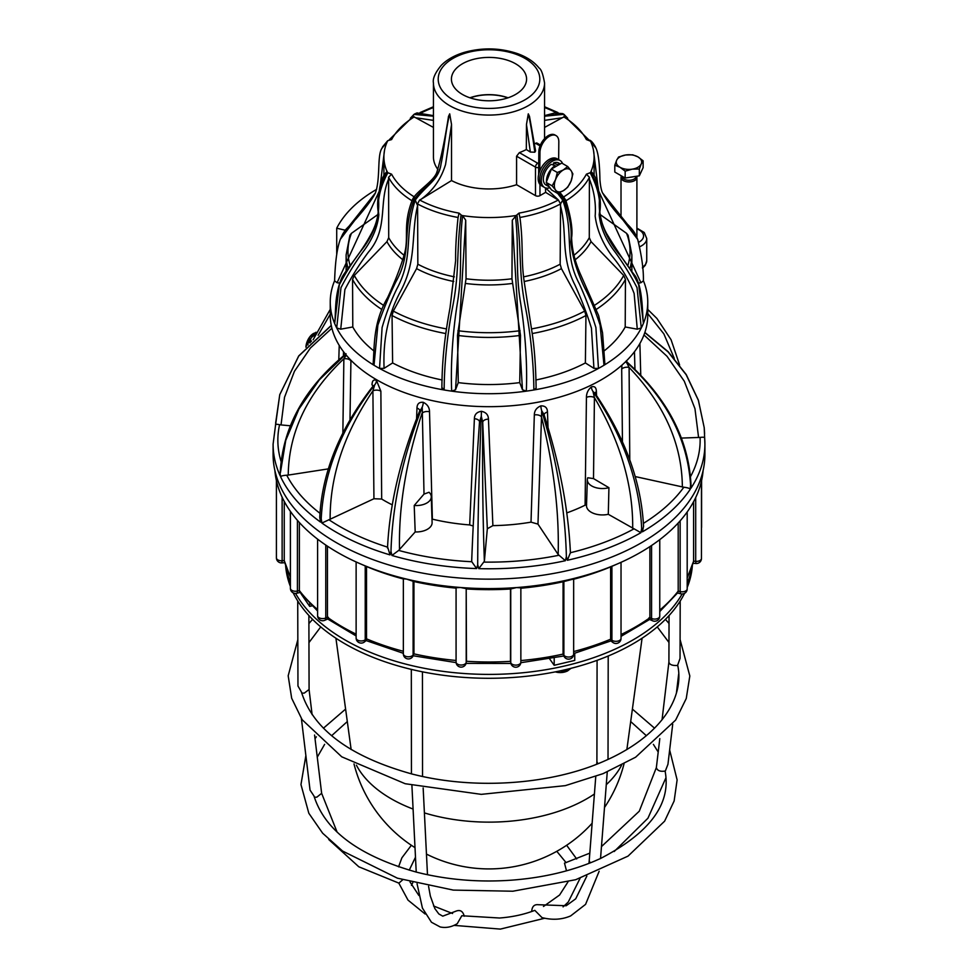 <?xml version="1.0" encoding="UTF-8"?>
<svg xmlns="http://www.w3.org/2000/svg" width="978" height="978" viewBox="0 0 978 978"><rect width="100%" height="100%" fill="white"/><g stroke="black" fill="none" stroke-linecap="round" stroke-linejoin="round"><path stroke-width="1.47" d="M314.916 334.928L311.676 337.239A215.906 124.658 180 0 0 311.542 337.337L310.417 339.39L311.42 341.408M275.613 424.709L273.094 444.122L273.094 454.489A215.906 124.658 0 0 0 489 579.147A215.906 124.658 0 0 0 704.906 454.489L704.906 444.122A215.906 124.658 0 0 0 704.661 438.217L704.221 427.704L698.353 400.271L686.116 374.66L667.998 351.823L644.795 332.618M704.221 427.741L704.612 433.706M635.223 476.567L683.818 487.227C687.864 487.716 689.979 488.438 690.187 489.367L690.566 484.905L690.945 488.218L691.055 485.699M587.338 479.648A15.11 8.729 180 0 1 587.754 477.753L593.512 478.597L608.927 487.692A15.11 8.729 180 0 1 587.338 479.648L586.507 505.565A15.941 9.205 180 0 0 608.292 514.294L640.92 532.692L641.666 528.377L642.424 531.824L643.548 526.298M537.973 524.122L541.506 416.946A5.709 3.166 0.9 0 0 534.33 414.929L531.017 522.142L537.973 524.122L558.169 554.502L565.382 560.712L566.372 556.604L567.362 560.272L570.394 552.717A211.138 121.908 180 0 0 633.878 528.915M387.679 547.191L390.039 554.905L390.98 551.299L391.933 555.467L398.682 550.418A211.138 121.908 180 0 0 471.787 561.727L476.641 568.573L477.704 564.709L478.768 568.634L484.379 561.25C482.851 518.707 482.288 472.398 482.716 422.325A5.709 3.191 178.6 0 1 488.45 419.122C488.364 414.88 486.017 412.264 481.421 411.31C476.824 411.995 474.489 414.464 474.391 418.694L469.684 524.929A147.959 85.428 180 0 1 432.386 519.159L431.995 519.073M373.107 386.958L373.021 386.151C339.733 428.816 321.97 472.594 319.757 517.448L320.539 522.093L321.212 518.682L321.884 523.047L330.136 519.22C329.916 476.225 344.17 433.45 372.899 390.858A5.709 3.154 -179.8 0 1 380.87 391.188L376.481 380.43C373.62 379.195 372.129 380.674 372.019 384.867A5.709 3.313 2.2 0 1 372.997 386.176L374.708 384.892L372.899 390.858L373.938 498.743L330.136 519.22M280.16 474.147L280.723 476.983C280.686 476.078 282.679 475.491 286.737 475.21L288.229 475.088C288.779 432.142 307.324 393.376 343.865 358.804A5.709 3.179 -178.9 0 1 350.919 360.968L350.931 360.259M331.261 325.393L298.718 355.931L279.745 394.696L275.588 424.807M681.434 438.083L700.089 437.411C703.537 436.995 705.065 437.264 704.661 438.217L704.906 444.122A215.906 124.658 0 0 1 690.945 488.218M558.169 554.502C559.294 511.714 553.744 465.87 541.506 416.946L541.702 410.723L543.939 414.354C559.636 463.413 568.462 509.648 570.431 553.12L570.431 552.888M586.617 504.66L585.088 505.198A147.959 85.428 180 0 1 566.775 512.9M531.017 522.142A147.959 85.428 180 0 1 492.888 525.626L487.325 528.756L484.379 561.25M419.171 412.496L422.227 407.105L424.012 494.098L429.049 492.264A15.11 8.729 180 0 1 431.274 496.677L432.105 522.594A15.941 9.205 180 0 1 415.185 531.946L398.682 550.418M473.23 526.017L469.684 524.929M471.689 560.859L471.799 561.727L471.689 560.859C473.328 518.413 475.931 472.203 479.513 422.227L479.538 421.873C475.944 472.007 473.328 518.364 471.689 560.956M387.532 547.79L387.508 548.083C389.586 504.33 400.418 458.364 420.002 410.173L419.855 411.017M392.264 504.868A147.959 85.428 180 0 1 384.378 500.638A147.959 85.428 180 0 1 381.677 499.037L373.938 498.743M328.302 468.89L288.229 475.088M275.588 425.234C275.111 424.22 276.444 424.036 279.574 424.696L281.028 424.929L284.525 397.288L294.439 371.298L310.429 347.985L331.909 328.229M290.344 425.785L281.028 424.929M544.086 414.794A5.709 3.24 178 0 1 547.472 412.019C547.362 407.789 545.174 405.736 540.883 405.87C536.58 407.643 534.404 410.662 534.33 414.929M544.489 416.286L544.061 415.112A5.709 3.24 178 0 1 544.061 415.051M548.01 427.276L547.472 412.019M479.538 422.031A5.709 3.203 1.6 0 0 474.391 418.694M479.513 422.227L481.298 416.249L482.716 422.325L487.325 528.756M492.888 525.626L488.45 419.122M419.819 410.601A5.709 3.252 2 0 0 416.983 408.07L416.591 418.572M399.525 549.697C398.559 506.849 406.053 461.396 422.019 413.327A5.709 3.166 179.3 0 1 429.513 411.75C429.476 407.496 427.386 404.354 423.266 402.313C419.183 401.934 417.093 403.853 416.983 408.07M432.386 519.159L429.513 411.75M431.274 496.677A15.11 8.729 180 0 1 414.22 505.492L415.185 531.946M424 494.098L414.22 505.492M381.677 499.037L380.87 391.188M346.273 355.148L343.865 358.804L342.862 433.009M349.99 419.782L350.919 360.968M339.232 345.405L338.791 359.77M318.168 335.246L330.246 314.219M674.27 358.364L663.891 333.914L647.754 313.571M640.749 375.124L639.893 343.51M634.465 351.725L634.954 369.329M698.598 437.557L694.955 408.67L684.282 381.212L667.02 356.298L643.952 334.941M629.771 459.819L629.098 367.435A5.709 3.166 -0.9 0 0 621.69 369.158L622.448 441.75M621.947 365.112L621.69 369.158M682.363 487.02C682.008 444.036 664.245 404.171 629.098 367.435L626.299 361.884L627.363 362.373C667.827 399 689.062 440.173 691.055 485.907M627.363 362.373L626.262 360.87L626.458 362.691A5.709 3.362 178 0 1 626.458 362.52M626.739 361.579L626.739 361.701A5.709 3.362 178 0 1 626.739 361.579L626.69 360.65M596.531 395.528L596.384 391.665C596.274 387.459 594.612 385.882 591.384 386.933C588.096 389.647 586.445 393.144 586.433 397.41L585.088 505.198M593.512 478.597L594.416 397.569A5.709 3.154 -0 0 0 586.433 397.41M632.693 528.377C633.108 485.406 620.345 441.799 594.416 397.569L592.998 391.493L594.991 393.303M595.003 393.315A5.709 3.301 177.8 0 1 596.384 391.665M608.292 514.294L608.927 487.68M456.078 662.106L456.078 587.741L460.479 587.497L466.2 588.622L466.2 662.497A5.086 4.108 13.1 0 1 466.103 663.255L466.2 662.497A5.086 2.934 180 0 1 460.821 665.028A5.086 2.934 180 0 1 456.078 662.106L456.078 662.106A5.086 5.086 0 0 0 466.103 663.255M466.2 588.622L466.482 661.275A207.177 119.609 180 0 0 510.467 661.348L510.467 589.013L516.433 587.582L520.858 587.839L520.858 662.192A5.086 2.934 180 0 1 516.103 665.113A5.086 2.934 180 0 1 510.748 662.558L510.822 663.292A5.086 4.12 -12.6 0 1 510.748 662.558L510.748 588.695M564.44 657.045A5.086 5.086 0 0 0 573.658 654.099L573.658 654.099A5.086 2.934 180 0 1 569.563 656.984A5.086 2.934 180 0 1 563.878 655.211A5.086 3.839 -35.5 0 0 564.44 657.045L563.071 654.086L563.071 581.751L573.279 579.11M573.658 653.573L610.871 640.932L612.888 642.46A5.086 3.301 -52.9 0 1 611.91 640.187L610.627 639.209L610.627 566.873L619.037 563.218A214.316 123.741 180 0 1 618.866 563.291A214.316 123.741 180 0 1 570.516 579.294A214.316 123.741 180 0 1 516.433 587.582A214.316 123.741 180 0 1 460.479 587.497A214.316 123.741 180 0 1 406.481 579.062L413.938 581.531L413.938 653.866L412.557 656.837A5.086 3.826 35.9 0 0 413.119 654.991A5.086 2.934 180 0 1 407.435 656.739A5.086 2.934 180 0 1 403.352 653.866L403.352 653.866A5.086 5.086 0 0 0 412.557 656.837M611.617 639.27C611.091 641.519 610.761 641.495 610.627 639.209A207.177 119.609 180 0 1 573.658 651.544M649.612 619.465L621.03 636.372M649.013 617.79C649.502 620.04 649.795 620.015 649.893 617.729L649.893 546.604M649.649 619.477L652.607 620.798A5.086 2.531 -66 0 1 651.568 618.487L649.893 617.729A207.177 119.609 180 0 1 621.03 634.551M659.759 611.556L677.84 592.68L678.194 591.128L678.194 522.998M677.583 593.023L680.92 593.829A5.086 1.601 -76.5 0 1 680.15 591.592L678.194 591.128A207.177 119.609 180 0 1 659.759 610.113M687.192 578.035L693.598 561.189L693.598 501.714M693.133 563.291L695.981 563.511L695.7 561.36L693.598 561.189A207.177 119.609 180 0 1 687.192 577.228M290.405 577.24L284.243 560.59L282.129 560.749L281.86 562.9L284.696 562.692M317.593 611.005L299.733 592.118L299.378 590.565L297.422 591.03A5.086 1.577 76.6 0 1 296.664 593.267L300.001 592.472M328.351 617.314C327.85 619.563 327.557 619.539 327.447 617.265L325.76 617.998A5.086 2.518 66.2 0 1 324.72 620.321L327.74 618.988M365.564 638.915C366.065 641.152 366.383 641.128 366.518 638.842L365.222 639.82A5.086 3.289 53.2 0 1 364.244 642.094L366.188 640.578M359.171 563.316L365.222 565.944L365.222 639.82A5.086 2.934 180 0 1 359.562 640.81A5.086 2.934 180 0 1 356.126 638.023A5.086 5.086 0 0 0 364.244 642.094M325.76 545.039L325.76 617.998A5.086 2.934 180 0 1 320.417 618.304A5.086 2.934 180 0 1 317.593 615.675A5.086 5.086 0 0 0 324.72 620.321M297.422 520.32L297.422 591.03A5.086 2.934 180 0 1 290.405 588.316A5.086 5.086 0 0 0 296.664 593.267M282.129 497.203L282.129 560.749A5.086 2.934 180 0 1 276.407 557.839A5.086 5.086 0 0 0 281.86 562.9M701.458 528.096A5.086 5.086 0 0 0 701.593 526.91A5.086 2.934 180 0 1 701.458 527.594M695.981 563.511A5.086 5.086 0 0 0 701.458 558.45A5.086 2.934 180 0 1 695.7 561.36L695.7 497.557M680.92 593.829A5.086 5.086 0 0 0 687.192 588.89A5.086 2.934 180 0 1 680.15 591.592L680.15 520.822M652.607 620.798A5.086 5.086 0 0 0 659.759 616.164A5.086 2.934 180 0 1 656.91 618.793A5.086 2.934 180 0 1 651.568 618.487L651.568 545.492M612.888 642.46A5.086 5.086 0 0 0 621.03 638.402A5.086 2.934 180 0 1 617.583 641.177A5.086 2.934 180 0 1 611.91 640.187L611.91 566.311M520.822 661.813A5.086 2.934 180 0 1 520.858 662.192A5.086 5.086 0 0 1 510.822 663.292M284.243 501.408L284.243 560.59A207.177 119.609 180 0 0 290.405 576.445M299.378 522.533L299.378 590.565A207.177 119.609 180 0 0 317.593 609.563M327.447 546.164L327.447 617.265A207.177 119.609 180 0 0 356.126 634.147M365.222 565.944L366.518 566.519L366.518 638.842A207.177 119.609 180 0 0 403.352 651.287M456.078 588.133A207.177 119.609 180 0 1 413.938 581.531M309.696 603.609L309.696 606.397L311.97 605.859M301.248 594.074L309.696 606.397M574.746 653.292L574.746 660.419L554.196 665.297L549.599 658.842M554.196 657.998L554.196 665.297M403.743 578.866L406.481 579.062A214.316 123.741 180 0 1 359.134 563.291A214.316 123.741 180 0 1 358.095 562.839A214.316 123.741 180 0 1 318.632 539.942A214.316 123.741 180 0 1 290.784 511.922A214.316 123.741 180 0 1 276.444 480.699A214.316 123.741 180 0 1 274.916 470.65M610.627 566.873A207.177 119.609 180 0 1 573.658 579.221M563.071 581.751A207.177 119.609 180 0 1 520.858 588.23M510.467 589.013A207.177 119.609 180 0 1 466.482 588.952M403.352 578.964A207.177 119.609 180 0 1 366.518 566.519M703.084 470.65A214.316 123.741 180 0 1 701.409 481.323A214.316 123.741 180 0 1 686.8 512.509A214.316 123.741 180 0 1 658.695 540.443A214.316 123.741 180 0 1 619.037 563.218M356.408 765.187A138.436 79.927 0 0 0 398.352 802.62A138.436 79.927 0 0 0 413.083 809.05M424.403 812.901A138.436 79.927 0 0 0 594.404 794.026M606.274 784.674A138.436 79.927 0 0 0 621.592 765.187M627.118 747.62A139.292 139.292 0 0 1 626.861 749.551A138.436 79.927 0 0 0 627.008 748.5A138.436 79.927 0 0 0 627.045 748.182M335.919 638.218L350.992 748.5A138.436 79.927 0 0 0 351.041 748.781A138.436 79.927 0 0 0 351.151 749.551A139.292 139.292 0 0 1 351.102 749.221M589.807 853.146L564.489 863.146L566.506 870.823M577.79 867.4L569.416 869.992M672.717 724.172L667.95 764.295L665.162 771.471C671.214 804.002 649.649 833.011 600.492 858.513L594.563 861.117C569.881 871.459 542.35 877.792 511.959 880.139C481.396 882.339 451.787 880.212 423.144 873.757L416.86 872.242C359.195 856.105 324.916 830.701 314.011 796.055L310.05 790.114L301.395 718.585M668.928 661.874L668.915 662.082C669.368 664.221 671.458 665.358 675.187 665.492L677.766 665.541C684.453 697.326 661.434 734.943 607.79 759.527L602.705 761.776C550.773 784.295 477.9 789.698 417.606 775.383L412.594 774.173C350.197 756.923 313.131 729.515 301.407 691.972L297.96 686.018L297.728 600.932M680.199 601.054L680.04 658.377L677.717 665.028M586.849 876.043L575.7 898.819L566.189 905.738L538.181 904.711C534.184 904.32 532.02 906.594 531.69 911.52M599.147 871.251L585.577 904.369L570.639 915.921C561.885 919.675 552.338 920.237 541.995 917.608L534.819 910.359C524.159 914.479 512.411 917.034 499.562 918.012L461.812 915.75L457.264 923.66C451.64 927.071 445.944 928.171 440.173 926.961L431.457 922.254L422.423 908.085L417.056 883.745M596.922 761.666L597.888 763.757M464.232 916.215C462.924 911.056 460.027 909.418 455.577 911.313L442.765 916.154L438.841 913.953L434.868 908.623L430.357 896.105L428.56 886.276M422.41 776.446L422.545 775.591L422.594 776.483M418.829 895.432L410.014 881.936M402.667 879.833L398.902 883.134L358.816 866.789L328.755 839.527M411.445 885.371L412.789 882.669M301.713 693.084L304.231 693.133L309.072 689.502M682.131 593.976A203.522 117.507 180 0 1 612.485 650.297A203.522 117.507 180 0 1 295.552 593.401M290.405 582.595A203.522 117.507 180 0 1 286.371 567.876M691.629 567.876A203.522 117.507 180 0 1 687.192 583.621M684.551 593.34A203.522 117.507 180 0 1 612.485 654.184A203.522 117.507 180 0 1 293.204 592.864M290.405 586.482A203.522 117.507 180 0 1 285.662 565.846M692.338 565.846A203.522 117.507 180 0 1 687.192 587.521M309.928 342.899L307.972 341.982L307.972 344.916M307.972 341.982L310.393 340.258M315.76 332.875A10.562 5.428 115.1 0 0 305.931 347.129M544.563 120.367L562.252 117.763L565.039 116.529L588.719 139.756M558.646 192.8L563.89 199.451L565.981 200.771L563.67 196.933M563.67 116.822A101.92 58.839 180 0 1 586.409 139.573L590.516 141.174A105.098 60.673 180 0 1 594.098 156.871A105.098 60.673 180 0 1 590.516 172.58L586.409 174.182L589.453 177.311L589.392 178.998C594.196 191.272 596.115 203.62 595.162 216.065C596.922 229.879 602.521 243.18 611.959 255.955C621.825 267.886 629.221 280.417 634.135 293.534L637.277 329.183L625.211 326.97L625.443 279.415L623.683 275.454L591.067 241.639L589.294 237.678L589.392 178.998M562.252 117.763L544.563 127.421M589.795 140.196L595.345 146.749C593.181 143.02 591.323 140.832 589.795 140.196M545.492 187.898L558.365 199.989L560.553 203.913L562.729 200.123L557.521 193.179M560.406 205.576C567.619 232.63 560.113 256.065 574.991 285.087C581.507 299.439 586.996 313.804 591.445 328.18L593.927 368.351L585.382 362.948L585.956 315.527L584.697 311.09L561.421 268.632L560.162 264.207L560.553 203.913A105.098 60.673 0 0 1 519.893 217.471L518.976 213.118L516.201 215.49A105.098 60.673 180 0 1 461.799 215.49L459.024 213.118L458.107 217.471A105.098 60.673 0 0 1 417.447 203.913L419.635 199.989L421.249 199.17C432.985 190.649 441.09 179.084 445.565 164.463L451.53 124.499L451.53 180.563L421.249 199.17M556.751 199.17L545.626 192.36L539.966 195.637A3.179 1.834 180 0 1 535.479 195.637L516.58 184.72A55.563 32.078 180 0 1 451.53 180.563M414.33 196.933L412.019 200.771L414.11 199.451C425.98 184.084 438.609 179.915 441.066 163.803C443.694 152.507 445.98 128.228 449.709 113.851L451.53 124.499M388.608 178.998L388.706 237.678L386.946 241.639L354.317 275.454L352.557 279.415L352.789 326.97L340.723 329.183L344.892 289.574C351.518 276.774 359.342 264.317 368.351 252.202C388.645 228.925 378.4 203.082 388.608 178.998L388.547 177.311L391.591 174.182L387.484 172.58A105.098 60.673 180 0 1 383.902 156.871A105.098 60.673 180 0 1 387.484 141.174L382.655 146.749L387.618 140.783M389.281 139.756L412.96 116.529L415.748 117.763L433.437 120.367M437.936 169.524A55.563 32.078 180 0 1 433.437 156.871L433.437 82.996A55.563 32.078 0 0 0 467.741 112.629A55.563 32.078 0 0 0 528.291 105.673A55.563 32.078 0 0 0 544.563 82.996C543.034 74.194 541.213 69.218 539.086 68.032C534.147 61.858 527.02 57.079 517.692 53.692C500.333 47.812 482.594 47.36 464.464 52.323C454.746 55.22 447.007 59.548 441.261 65.343C435.149 72.775 432.533 78.668 433.437 82.996M433.437 127.421L415.748 117.763M387.704 140.71L391.591 139.573A101.92 58.839 180 0 1 414.33 116.822M442.19 379.99A142.874 82.494 180 0 1 392.618 362.948L392.044 315.527L393.303 311.09L416.579 268.632L417.838 264.194L417.594 205.576L415.271 200.123C403.694 235.221 414.354 256.554 396.579 289.354C390.821 301.224 385.98 313.975 382.092 327.593L379.537 368.437A158.754 91.651 180 0 1 374.012 365.246A158.754 91.651 180 0 1 336.713 327.948A158.754 91.651 180 0 1 334.684 323.596A158.754 91.651 180 0 1 330.246 302.055A158.754 91.651 180 0 1 334.623 280.686M377.814 214.573L351.432 233.339L349.916 235.246L346.126 254.928A142.874 82.494 0 0 0 348.009 268.278M630.003 268.278A142.874 82.494 0 0 0 631.874 254.928L628.084 235.246L626.568 233.339L600.186 214.573M598.793 191.248L640.908 282.74L638.414 283.058M593.56 150.783L597.68 184.549M511.959 278.754L520.504 335.393L519.734 382.618A142.874 82.494 180 0 1 458.266 382.618L455.54 389.757L465.711 220.233L466.041 278.767A105.098 60.673 180 0 0 511.959 278.767L512.289 220.221L522.46 389.757L519.734 382.618M458.266 382.618L457.496 335.393L466.041 278.754M448.474 116.504L449.709 113.851M516.58 184.72L516.58 156.211L519.367 152.629A55.563 32.078 0 0 0 526.323 149.536L526.47 124.499L528.291 113.851L529.514 116.455M534.538 144.145A55.563 32.078 0 0 0 535.528 143.301L536.751 142.935L540.406 145.037M462.435 63.766A37.567 21.687 180 0 1 503.756 59.157A37.567 21.687 180 0 1 526.567 79.585A37.567 21.687 180 0 1 489 100.795A37.567 21.687 180 0 1 451.433 79.585A37.567 21.687 180 0 1 462.435 63.766M376.652 189.341A158.754 91.651 0 0 0 336.713 228.204L336.713 253.974M336.713 228.204L345.185 230.209L342.826 233.974M346.273 229.353L345.185 230.221L346.273 229.353M342.716 234.182L375.418 192.923M538.731 164.084A3.179 1.834 -120 0 0 538.719 164.084A3.179 1.834 -120 0 0 537.717 163.228A3.179 1.834 120 0 0 535.479 167.116A3.179 1.834 0 0 0 538.695 167.568M545.492 188.228L545.626 192.36M643.377 280.674A158.754 91.651 180 0 1 647.754 302.055L647.754 315.014A158.754 91.651 180 0 1 489 406.677A158.754 91.651 180 0 1 330.246 315.014L330.246 302.055M647.754 302.055A158.754 91.651 180 0 1 643.316 323.596A158.754 91.651 180 0 1 641.287 327.948A158.754 91.651 180 0 1 603.988 365.246A158.754 91.651 180 0 1 601.262 366.86A158.754 91.651 180 0 1 598.463 368.437A158.754 91.651 180 0 1 533.854 389.977A158.754 91.651 180 0 1 526.298 391.151A158.754 91.651 180 0 1 451.702 391.151A158.754 91.651 180 0 1 444.146 389.977A158.754 91.651 180 0 1 379.537 368.437L384.073 368.351C383.168 344.452 386.114 317.96 400.797 290.857C417.129 259.867 410.858 234.207 417.594 205.576M526.323 149.524L530.345 152.055L534.819 152.213L535.589 150.93L529.465 116.235M593.927 368.351L598.463 368.437L595.908 327.581C591.091 312.019 585.529 297.385 579.233 283.657C563.096 253.155 574.673 233.436 562.729 200.123L563.89 199.451C569.819 215.625 572.142 229.671 570.846 241.615C572.179 255.918 576.739 271.224 584.538 287.556C590.565 299.268 595.761 311.799 600.125 325.161L603.988 365.246L604.856 363.926L602.534 332.789L598.622 315.552L581.03 275.564C575.125 262.532 571.983 249.916 571.617 237.703C572.851 229.292 570.871 216.688 565.675 199.903L565.761 200.062M534.819 152.213C533.475 142.128 530.638 122.922 528.291 113.851M526.47 124.499L530.345 152.055M512.289 220.221L516.201 215.49M522.46 389.757L526.298 391.151C527.484 367.251 525.516 333.217 520.528 302.495C515.015 268.644 519.477 251.395 515.406 215.612M516.995 215.368C521.787 252.471 518.291 271.089 525.382 307.019C531.201 336.359 533.744 367.459 533.854 389.977L536.115 388.168C535.797 366.2 534.379 347.202 531.849 331.139L524.599 284.329C520.651 259.72 523.682 247.006 519.99 217.923M442.019 387.667L444.146 389.977C444.256 367.459 446.799 336.359 452.618 307.019C459.709 271.089 456.213 252.471 461.005 215.368M461.799 215.49L462.594 215.612C458.523 251.395 462.985 268.644 457.472 302.495C452.484 333.217 450.516 367.251 451.702 391.151L455.54 389.757M462.594 215.612L465.711 220.221M412.288 199.977L412.313 199.915C402.606 224.977 409.024 237.079 404.599 253.29C401.176 265.649 395.503 280.429 387.606 297.63C373.046 322.606 374.586 345.185 373.144 363.902L374.012 365.246L377.875 325.148C383.229 309.904 389.195 295.49 395.784 281.933C412.679 251.884 401.555 232.409 414.11 199.451L415.271 200.111C426.714 184.487 438.988 180.184 441.054 163.803M392.618 362.948L384.073 368.351M386.579 172.837L387.484 172.58M334.782 322.569L339.305 284.806C346.346 271.468 354.305 259.219 363.156 248.045C372.08 236.126 377.092 224.048 378.18 211.81C376.31 199.39 379.342 186.15 387.276 172.128M387.704 173.045C379.831 187.8 376.872 201.676 378.828 214.671C377.679 226.419 372.985 238.045 364.757 249.573C356.053 261.126 348.119 273.828 340.98 287.666L336.713 327.948L340.723 329.183M387.276 141.639L381.921 148.338C376.933 155.539 380.674 178.901 375.271 193.265L340.332 239.304L342.691 234.219M339.598 283.058L337.092 282.74L379.219 191.236M380.32 184.597L384.44 150.783M337.092 282.74L334.61 280.857C335.197 261.774 337.117 247.911 340.356 239.231M433.437 116.211L413.975 114.389L415.271 113.631L433.437 115.942M567.13 117.861L563.89 114.316L544.563 116.211M544.563 115.942L562.741 113.644L554.599 113.008L544.563 115.624M565.687 116.932L562.729 113.644L564.025 114.389L567.631 118.191M637.742 239.488L602.729 193.253C601.384 190.747 600.443 186.211 599.917 179.671C599.673 164.084 598.402 153.632 596.067 148.314L590.516 141.174M595.296 146.651L596.067 148.314M640.908 282.74L643.39 280.845C643.671 269.867 641.751 256.016 637.668 239.292L635.284 234.158L602.631 193.021M637.277 329.183L641.287 327.948L637.02 287.654C629.881 273.828 621.947 261.126 613.243 249.573C605.015 238.045 600.333 226.419 599.172 214.671C601.128 201.676 598.169 187.8 590.296 173.045M590.724 172.128C598.658 186.15 601.69 199.39 599.82 211.81C601.433 225.649 607.485 239.329 617.949 252.837C626.054 262.361 632.974 273.021 638.695 284.806L643.39 323.07C642.179 315.625 643.292 289.867 635.492 276.285C626.922 265.38 617.326 251.199 606.715 233.742C601.067 223.375 598.646 212.263 599.416 200.429C599.049 185.722 595.736 175.172 591.164 171.761L590.516 172.58M625.211 326.97A142.874 82.494 180 0 1 604.049 350.968M373.951 350.968A142.874 82.494 180 0 1 352.789 326.97M585.382 362.948A142.874 82.494 180 0 1 535.81 379.99M470.161 97.873A35.929 20.746 180 0 1 507.839 97.873M508.071 97.788A36.174 20.893 0 0 0 469.929 97.788M549.954 187.752A15.562 8.985 -60 0 1 544.538 187.458L542.961 186.553A15.562 8.985 -60 0 1 539.746 179.426A15.562 8.985 -60 0 1 546.531 163.778A15.562 8.985 -60 0 1 558.524 159.61L556.947 158.693A15.562 8.985 -60 0 0 544.905 162.923A15.562 8.985 -60 0 0 538.169 178.656A15.562 8.985 -60 0 0 541.396 185.649L542.961 186.553A15.562 8.985 -60 0 1 539.746 179.561A15.562 8.985 -60 0 1 546.482 163.827A15.562 8.985 -60 0 1 558.524 159.61L560.088 160.514A15.562 8.985 -60 0 1 562.607 163.571M544.538 187.458A15.562 8.985 -60 0 1 541.311 180.343A15.562 8.985 -60 0 1 548.108 164.683A15.562 8.985 -60 0 1 560.088 160.514M553.438 165.037L553.438 163.045L557.423 164.548L557.423 165.588M555.174 166.896L555.174 165.6L551.189 164.341A12.702 7.335 -60 0 0 543.817 175.527A12.702 7.335 -60 0 0 545.968 184.989L549.11 186.798A12.702 7.335 -60 0 1 546.69 183.118M557.423 164.548A12.702 7.335 -60 0 1 559.807 164.218M546.494 181.688A12.702 7.335 -60 0 1 555.174 165.6M553.438 163.045A12.702 7.335 -60 0 1 558.658 162.984L560.296 163.937M538.634 174.585L538.829 151.847L539.954 152.495A13.337 7.702 -60 0 1 545.822 139.145A13.337 7.702 -60 0 1 556.054 135.612A13.337 7.702 -60 0 1 558.817 141.822L558.658 159.683M556.054 135.612L554.929 134.964A13.337 7.702 120 0 0 544.697 138.497A13.337 7.702 120 0 0 538.829 151.847M539.795 170.93L539.954 152.495M636.654 176.248A7.934 4.584 180 0 1 636.898 177.373A7.934 4.584 180 0 1 628.964 181.957A7.934 4.584 180 0 1 621.018 177.373A7.934 4.584 180 0 1 621.421 175.942L621.446 175.881M625.675 154.989L632.754 154.817L637.937 156.883A12.702 7.335 0 0 0 625.675 154.989A12.702 7.335 0 0 0 616.69 160.172L618.585 157.018L625.675 154.989M643.121 160.808L641.226 163.974A12.702 7.335 0 0 0 637.937 156.883L643.121 160.808L643.121 167.654L639.331 175.832L625.162 178.033L614.795 172.042L614.795 165.184L616.69 160.172A12.702 7.335 0 0 0 619.979 167.262L614.795 165.184M639.331 168.986L632.253 169.157A12.702 7.335 0 0 0 641.226 163.974L639.331 168.986L639.331 175.832M625.162 171.174L619.979 167.262A12.702 7.335 0 0 0 632.253 169.157L625.162 171.174L625.162 178.033M633.133 176.798A10.636 6.137 180 0 1 630.248 177.238M636.201 176.321A7.249 4.181 180 0 1 628.768 180.282A7.249 4.181 180 0 1 621.715 176.101L621.715 176.04M555.541 179.646L557.326 172.495L563.316 169.964A12.702 7.335 120 0 0 555.541 179.646A12.702 7.335 120 0 0 555.541 190.013L552.142 185.857L555.541 179.646M567.692 166.517L571.091 170.661A12.702 7.335 120 0 0 563.316 169.964L567.692 166.517L561.763 163.082L551.396 169.072L557.326 172.495M572.876 173.888L571.091 181.028A12.702 7.335 120 0 0 571.091 170.661L572.876 173.888M563.316 190.71L557.326 193.241L555.541 190.013A12.702 7.335 120 0 0 563.316 190.71A12.702 7.335 120 0 0 571.091 181.028L567.692 187.25L563.316 190.71M552.142 185.857L546.213 182.434L551.396 189.818L557.326 193.241M546.213 182.434L551.396 169.072M548.475 176.59A10.636 6.137 -60 0 1 549.538 173.864M642.424 531.824A215.906 124.658 0 0 0 690.187 489.367M567.362 560.272A215.906 124.658 0 0 0 640.92 532.692M478.768 568.634A215.906 124.658 0 0 0 565.382 560.712M391.933 555.467A215.906 124.658 0 0 0 476.641 568.573M321.884 523.047A215.906 124.658 0 0 0 390.039 554.905M280.723 476.983A215.906 124.658 0 0 0 320.539 522.093M273.094 444.122A215.906 124.658 0 0 0 280.173 475.785M700.089 437.411A211.138 121.908 180 0 1 690.529 476.604M683.83 487.227A211.138 121.908 180 0 1 643.414 523.377M558.878 555.272A211.138 121.908 180 0 1 484.122 562.106M387.557 547.142A211.138 121.908 180 0 1 328.865 519.685M319.94 513.267A211.138 121.908 180 0 1 286.737 475.21M281.041 461.347A211.138 121.908 180 0 1 279.574 424.696M566.372 556.604C565.26 509.611 557.032 460.993 541.702 410.723A5.709 1.675 77.5 0 1 540.883 405.87M477.704 564.709C477.863 517.606 479.061 468.12 481.298 416.249L481.421 411.31M390.98 551.299C392.398 504.391 402.814 456.323 422.227 407.105A5.709 2.115 106.4 0 0 423.266 402.313M321.212 518.682C323.645 472.24 341.469 427.643 374.708 384.892A5.709 3.631 125.5 0 0 376.481 380.43M280.454 472.496L285.747 440.406L298.926 409.048L319.268 379.929L345.674 354.427M279.745 394.696L298.767 356.004L331.297 325.564M656.935 318.473L647.754 309.439L656.935 318.473M690.566 484.905C687.644 438.951 666.226 397.948 626.299 361.884A5.709 4.352 33.6 0 1 625.859 361.457M641.666 528.377C639.465 481.799 623.231 436.176 592.998 391.493A5.709 3.301 60 0 1 591.384 386.933M563.878 581.348L563.878 655.211L563.071 654.086A207.177 119.609 180 0 1 520.858 660.566M456.078 660.468A207.177 119.609 180 0 1 413.938 653.866L413.119 654.991L413.119 581.128M601.458 846.606L639.282 811.202L656.36 767.583C657.265 770.64 660.187 771.801 665.113 771.055M588.976 863.391L589.221 860.689L590.186 862.914M427.288 874.662L427.435 873.721L427.484 874.711M314.341 797.229L316.823 797.18L321.64 793.329L337.117 832.144M309.525 340.882A12.58 6.467 -64.9 0 1 310.429 339.195M311.762 337.166A12.58 6.467 -64.9 0 1 315.503 333.486M569.245 668.769A12.58 7.262 180 0 1 559.783 670.945M555.333 671.874A10.562 6.1 0 0 0 568.23 670.468M544.563 107.543A101.92 58.839 180 0 1 556.311 112.69M421.689 112.69A101.92 58.839 180 0 1 433.437 107.543M566.091 200.71A105.098 60.673 0 0 0 589.453 177.311M586.409 174.182A101.92 58.839 180 0 1 563.756 196.871M558.365 199.989A101.92 58.839 180 0 1 518.976 213.118M560.162 264.207A105.098 60.673 180 0 1 523.646 276.835M459.024 213.118A101.92 58.839 180 0 1 419.635 199.989M414.22 196.859A101.92 58.839 180 0 1 391.591 174.182M388.547 177.311A105.098 60.673 0 0 0 411.909 200.71M404.11 255.319A105.098 60.673 180 0 1 388.706 237.678M454.354 276.835A105.098 60.673 180 0 1 417.838 264.207M416.579 268.632A106.932 61.736 0 0 0 453.768 281.493M446.53 328.926A141.04 81.431 180 0 1 393.303 311.09M386.933 241.639A106.932 61.736 0 0 0 402.814 259.745M383.779 305.503A141.04 81.431 180 0 1 354.317 275.454M350.148 265.576A141.04 81.431 180 0 1 351.432 233.339M626.568 233.339A141.04 81.431 180 0 1 627.852 265.564M589.294 237.678A105.098 60.673 180 0 1 573.89 255.331M575.186 259.757A106.932 61.736 0 0 0 591.067 241.639M623.683 275.454A141.04 81.431 180 0 1 594.221 305.503M524.232 281.493A106.932 61.736 0 0 0 561.421 268.632M584.697 311.09A141.04 81.431 180 0 1 531.47 328.926M465.614 283.449A106.932 61.736 0 0 0 512.386 283.449M520.076 330.711A141.04 81.431 180 0 1 457.924 330.711M596.128 309.513A142.874 82.494 0 0 0 625.443 279.415M532.264 333.547A142.874 82.494 0 0 0 585.956 315.527M457.496 335.393A142.874 82.494 0 0 0 520.504 335.393M392.044 315.527A142.874 82.494 0 0 0 445.736 333.547M352.557 279.415A142.874 82.494 0 0 0 381.86 309.513M516.066 54.279A50.807 29.328 180 0 1 512.692 105.049A50.807 29.328 180 0 1 438.242 77.983A50.807 29.328 180 0 1 516.066 54.279M642.509 268.216L645.333 265.209L646.739 260.588A17.775 10.269 180 0 1 642.448 267.275M639.979 246.615A17.775 10.269 0 0 0 646.739 238.546L644.257 232.507L636.898 228.118M636.898 228.876A14.609 8.435 180 0 1 638.756 242.214M535.528 143.301L540.052 145.905M539.966 195.637L539.966 184.439M516.58 156.211L535.479 167.116L535.479 195.637M538.744 162.641L537.717 163.228L519.367 152.629M433.437 115.624L417.019 112.91L414.11 114.316L412.313 116.932M310.307 342.508L310.417 339.39M346.065 353.755C303.975 388.119 282.006 428.34 280.16 474.428M279.769 394.623L275.613 423.242M330.246 309.378L313.107 339.782M679.612 364.977L671.079 339.745L656.886 318.412M644.869 332.434L668.133 351.677L686.214 374.55L698.39 400.222L704.221 427.704M343.522 351.701L343.4 355.894M594.917 394.012L594.856 393.107C625.101 437.472 641.336 481.958 643.561 526.543M466.078 663.39L510.858 663.463M520.834 662.705L563.695 656.006M356.126 635.957L327.667 618.988M403.352 653.316L366.237 640.602M276.407 480.516L276.407 557.839M290.405 511.384L290.405 588.316M317.593 539.147L317.593 615.675M356.126 561.947L356.126 638.023M413.315 655.773L456.103 662.607M403.352 578.585L403.352 653.866M573.658 578.829L573.658 654.099M621.03 562.326L621.03 638.402M659.759 539.636L659.759 616.164M687.192 511.959L687.192 588.89M701.458 481.127L701.458 558.45M701.593 480.516L701.593 526.91M627.008 748.5L642.081 638.218M353.999 763.928A139.292 139.292 0 0 0 415.002 847.645M426.457 854.087A139.292 139.292 0 0 0 592.13 823.256M604.502 807.473A139.292 139.292 0 0 0 624.001 763.928M614.196 851.508L647.937 818.219L665.908 777.84M678.671 674.05L676.507 692.326M668.915 661.984L662.045 719.808M659.808 738.622L656.36 767.583M669.05 615.565L668.915 662.082M607.265 771.911L600.541 858.488M596.91 761.74L596.714 764.221M595.773 776.471L589.221 860.689M608.023 759.429L608.206 656.018M597.081 660.346L596.91 761.825M411.909 785.444L416.225 872.083M423.156 787.95L427.435 873.721M422.435 671.825L422.545 775.688M411.322 669.392L411.432 773.879M309.085 689.612L312.104 714.625M314.586 735.04L321.64 793.329M308.877 615.492L309.085 689.722M668.976 642.485L657.253 626.898M308.95 642.607L320.747 626.898M665.419 619.367L669.025 623.463M680.089 639.563L689.82 675.981L686.25 698.524L675.639 720.065L635.627 757.204L603.059 773.659L565.321 785.64L481.274 794.356L405.173 783.72L341.75 756.813L302.129 719.71L291.664 698.231L288.18 675.786L297.825 639.698M308.901 623.548L312.581 619.367M630.688 721.556L646.385 735.725M653.377 744.356L658.206 752.045M317.263 757.155L324.623 744.356M331.615 735.725L347.312 721.556M669.649 749.979L677.118 779.894L674.135 800.982L664.612 821.178L628.023 856.129L575.7 879.711L512.778 891.227L453.315 890.102L397.423 878.183L342.569 851.043L322.654 833.219L308.828 813.256L300.967 784.564L305.869 755.566M315.026 738.696L316.346 736.825M323.437 728.194L345.613 709.074M632.387 709.087L654.563 728.194M566.641 845.273L576.69 858.977M580.064 878.342L568.267 902.022L563.071 906.887M544.746 918.232L500.381 929.1L453.939 925.371M567.949 881.948L559.587 895.017L543.462 906.496M566.103 862.657L556.8 851.312M452.569 913.513L433.572 905.995M398.572 866.85L401.885 857.828L411.359 845.273M409.232 870.175L415.479 857.229M398.816 883.122L408.009 900.115L425.137 914.014M305.894 347.166L309.965 336.628L316.028 332.239M571.054 668.316L567.106 671.201L560.418 672.583L555.247 671.886M557.937 112.556L544.563 106.749M433.437 106.749L420.051 112.556M544.563 82.996L544.563 138.631M375.271 193.253L375.479 192.813C372.655 198.595 366.175 207.312 356.016 218.95L345.295 230.038M646.739 260.588L646.739 238.546M458.01 217.898C456.249 234.952 455.442 249.194 455.626 260.649L450.063 307.557C446.249 328.51 442.093 353.963 441.873 388.18M412.313 199.915C416.017 191.162 434.415 181.236 437.007 171.7C441.054 158.277 444.904 139.781 448.547 116.223M387.239 171.37C381.787 176.297 378.902 185.93 378.584 200.294C379.415 212.556 376.799 224.048 370.735 234.744C360.589 253.534 348.669 266.407 342.361 276.578C333.767 294.757 336.188 315.112 334.61 323.082M382.704 146.651L381.921 148.338M413.975 114.389L410.369 118.191M602.729 193.253L602.521 192.813C607.24 201.26 614.001 210.246 622.778 219.769C629.71 226.187 633.878 230.979 635.284 234.158M631.874 254.928L631.874 270.747M346.126 254.928L346.126 270.735M594.098 156.871L594.098 175.502M383.902 156.871L383.902 175.514M565.675 199.915L559.893 192.336M621.018 177.373L621.018 217.923M636.898 177.373L636.898 237.532"/></g></svg>
